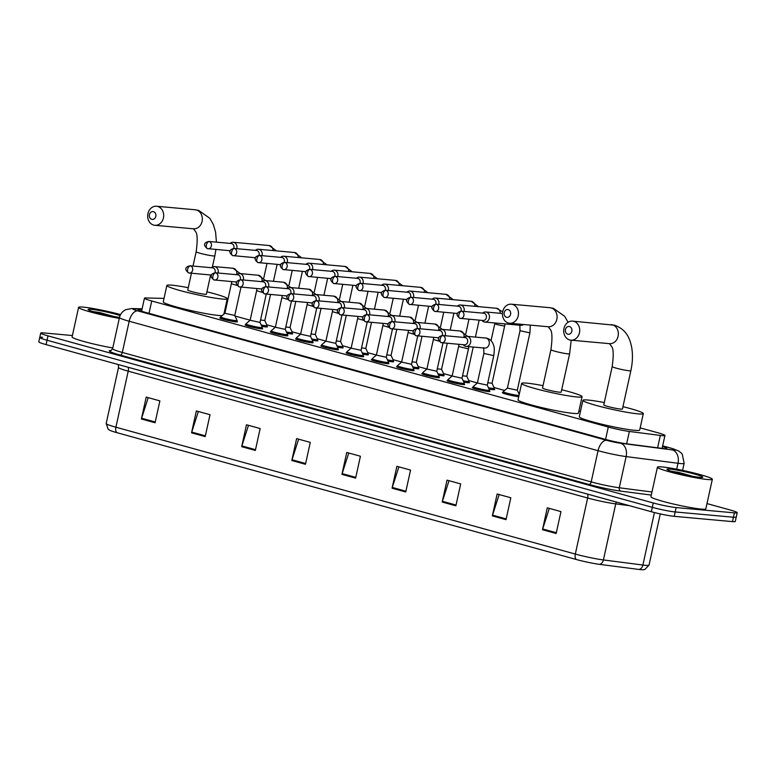 <?xml version="1.0" encoding="UTF-8"?>
<svg xmlns="http://www.w3.org/2000/svg" width="776" height="776" viewBox="0 0 776 776"><rect width="100%" height="100%" fill="white"/><g stroke="black" fill="none" stroke-linecap="round" stroke-linejoin="round"><path stroke-width="1.16" d="M489.404 391.123A9.002 0.737 -167.6 0 1 489.899 391.502A9.002 0.737 -167.6 0 1 488.405 391.579A9.002 0.737 -167.6 0 1 478.472 389.707A9.002 0.737 -167.6 0 1 472.322 387.631A9.002 0.737 -167.6 0 1 472.933 387.505M464.155 384.159A9.002 0.737 -167.6 0 1 464.649 384.527A9.002 0.737 -167.6 0 1 463.156 384.605A9.002 0.737 -167.6 0 1 453.223 382.743A9.002 0.737 -167.6 0 1 447.073 380.667A9.002 0.737 -167.6 0 1 447.684 380.531M438.906 377.185A9.002 0.737 -167.6 0 1 439.4 377.553A9.002 0.737 -167.6 0 1 437.906 377.64A9.002 0.737 -167.6 0 1 427.974 375.768A9.002 0.737 -167.6 0 1 421.824 373.692A9.002 0.737 -167.6 0 1 422.435 373.566M413.656 370.21A9.002 0.737 -167.6 0 1 414.151 370.589A9.002 0.737 -167.6 0 1 412.657 370.666A9.002 0.737 -167.6 0 1 402.725 368.794A9.002 0.737 -167.6 0 1 396.575 366.718A9.002 0.737 -167.6 0 1 397.186 366.592M388.407 363.246A9.002 0.737 -167.6 0 1 388.902 363.614A9.002 0.737 -167.6 0 1 387.408 363.692A9.002 0.737 -167.6 0 1 377.475 361.829A9.002 0.737 -167.6 0 1 371.326 359.754A9.002 0.737 -167.6 0 1 371.937 359.618M363.158 356.271A9.002 0.737 -167.6 0 1 363.653 356.64A9.002 0.737 -167.6 0 1 362.159 356.727A9.002 0.737 -167.6 0 1 352.226 354.855A9.002 0.737 -167.6 0 1 346.077 352.779A9.002 0.737 -167.6 0 1 346.678 352.644M337.909 349.297A9.002 0.737 -167.6 0 1 338.404 349.675A9.002 0.737 -167.6 0 1 336.91 349.753A9.002 0.737 -167.6 0 1 326.977 347.881A9.002 0.737 -167.6 0 1 320.827 345.805A9.002 0.737 -167.6 0 1 321.429 345.679M312.66 342.332A9.002 0.737 -167.6 0 1 313.155 342.701A9.002 0.737 -167.6 0 1 311.661 342.779A9.002 0.737 -167.6 0 1 301.728 340.906A9.002 0.737 -167.6 0 1 295.578 338.84A9.002 0.737 -167.6 0 1 296.18 338.705M287.411 335.358A9.002 0.737 -167.6 0 1 287.906 335.727A9.002 0.737 -167.6 0 1 286.412 335.814A9.002 0.737 -167.6 0 1 276.479 333.942A9.002 0.737 -167.6 0 1 270.329 331.866A9.002 0.737 -167.6 0 1 270.931 331.73M262.162 328.384A9.002 0.737 -167.6 0 1 262.657 328.762A9.002 0.737 -167.6 0 1 261.163 328.84A9.002 0.737 -167.6 0 1 251.23 326.968A9.002 0.737 -167.6 0 1 245.08 324.892A9.002 0.737 -167.6 0 1 245.682 324.766M236.913 321.419A9.002 0.737 -167.6 0 1 237.407 321.788A9.002 0.737 -167.6 0 1 235.914 321.865A9.002 0.737 -167.6 0 1 225.981 319.993A9.002 0.737 -167.6 0 1 219.831 317.918A9.002 0.737 -167.6 0 1 220.433 317.791M494.196 389.222A9.002 0.737 -167.6 0 1 494.69 389.591A9.002 0.737 -167.6 0 1 493.196 389.668A9.002 0.737 -167.6 0 1 489.045 389.048M468.946 382.248A9.002 0.737 -167.6 0 1 469.441 382.616A9.002 0.737 -167.6 0 1 467.947 382.704A9.002 0.737 -167.6 0 1 463.796 382.083M443.697 375.274A9.002 0.737 -167.6 0 1 444.192 375.652A9.002 0.737 -167.6 0 1 442.698 375.73A9.002 0.737 -167.6 0 1 438.547 375.109M418.448 368.309A9.002 0.737 -167.6 0 1 418.943 368.678A9.002 0.737 -167.6 0 1 417.449 368.755A9.002 0.737 -167.6 0 1 413.298 368.134M518.727 396.672A9.002 0.737 -167.6 0 1 518.446 396.643A9.002 0.737 -167.6 0 1 508.513 394.771A9.002 0.737 -167.6 0 1 502.363 392.695A9.002 0.737 -167.6 0 1 502.974 392.569M393.199 361.335A9.002 0.737 -167.6 0 1 393.694 361.703A9.002 0.737 -167.6 0 1 392.2 361.791A9.002 0.737 -167.6 0 1 388.039 361.16M367.95 354.36A9.002 0.737 -167.6 0 1 368.445 354.739A9.002 0.737 -167.6 0 1 366.951 354.816A9.002 0.737 -167.6 0 1 362.79 354.195M342.701 347.396A9.002 0.737 -167.6 0 1 343.196 347.764A9.002 0.737 -167.6 0 1 341.702 347.842A9.002 0.737 -167.6 0 1 337.541 347.221M317.452 340.421A9.002 0.737 -167.6 0 1 317.947 340.79A9.002 0.737 -167.6 0 1 316.453 340.877A9.002 0.737 -167.6 0 1 312.291 340.247M292.203 333.447A9.002 0.737 -167.6 0 1 292.697 333.825A9.002 0.737 -167.6 0 1 291.204 333.903A9.002 0.737 -167.6 0 1 287.042 333.282M266.954 326.483A9.002 0.737 -167.6 0 1 267.448 326.851A9.002 0.737 -167.6 0 1 265.955 326.929A9.002 0.737 -167.6 0 1 261.793 326.308M164.027 298.411A16.868 1.387 12.4 0 0 163.969 298.411L145.869 297.955A16.868 1.387 12.4 0 0 144.452 298.197A16.868 1.387 12.4 0 0 151.727 300.981L608.297 427.042A16.868 1.387 12.4 0 0 629.365 431.446L660.327 435.443A16.868 1.387 12.4 0 0 662.132 435.646A16.868 1.387 12.4 0 0 664.935 435.501A16.868 1.387 12.4 0 0 657.66 432.707L640.171 427.877M580.458 411.396L578.915 410.97M504.623 390.454L494.011 387.525M477.385 382.937L468.762 380.55M452.136 375.962L443.513 373.586M426.887 368.998L418.264 366.611M401.638 362.023L393.015 359.637M376.389 355.049L367.766 352.673M351.14 348.084L342.517 345.698M325.891 341.11L317.258 338.724M300.642 334.136L292.009 331.759M275.393 327.171L266.76 324.785M250.144 320.197L235.031 316.026M224.894 313.223L224.148 313.019M141.989 309.401L139.602 309.343A16.868 1.387 12.4 0 0 138.186 309.585A16.868 1.387 12.4 0 0 145.471 312.369L605.59 439.41A16.868 1.387 12.4 0 0 626.649 443.814L662.258 448.412A16.868 1.387 12.4 0 0 664.062 448.615A16.868 1.387 12.4 0 0 666.865 448.46A16.868 1.387 12.4 0 0 662.51 446.53M706.994 503.585L729.925 509.919A16.868 1.387 -167.6 0 1 737.2 512.703A16.868 1.387 -167.6 0 1 734.397 512.858L676.138 507.572A16.868 1.387 -167.6 0 1 653.266 502.964L48.005 335.863A16.868 1.387 -167.6 0 1 40.73 333.069A16.868 1.387 -167.6 0 1 43.534 332.914L72.401 335.533M737.2 512.703L736.24 517.088A16.868 1.387 -167.6 0 1 733.436 517.233L675.168 511.956A16.868 1.387 -167.6 0 1 652.306 507.339L47.045 340.237A16.868 1.387 -167.6 0 1 39.76 337.444A16.868 1.387 -167.6 0 1 42.564 337.298M599.402 564.336A5.626 4.103 97.4 0 0 603.408 559.942L615.737 503.886A22.494 1.843 -167.6 0 1 587.645 498.008L575.317 554.064A22.494 1.843 12.4 0 0 603.408 559.942L642.887 565.035A22.494 1.843 12.4 0 0 645.293 565.306A22.494 1.843 12.4 0 0 649.027 565.103L644.866 569.458L643.1 569.749A18.449 1.513 -167.6 0 1 640.85 569.652A18.449 1.513 -167.6 0 1 638.881 569.438L599.402 564.336A18.449 1.513 -167.6 0 1 576.374 559.515L116.943 432.678A18.449 1.513 -167.6 0 1 109.629 430.205L108.136 429.196L106.186 423.502A22.494 1.843 12.4 0 0 115.896 427.217L575.317 554.064A5.626 3.046 105.4 0 0 576.374 559.515M39.76 337.444L38.8 341.828A16.868 1.387 -167.6 0 0 46.075 344.612L651.336 511.723A16.868 1.387 -167.6 0 0 674.208 516.331L732.466 521.617A16.868 1.387 -167.6 0 0 735.27 521.462L736.24 517.088A16.868 1.387 -167.6 0 1 733.436 517.233L675.168 511.956A16.868 1.387 -167.6 0 1 652.306 507.339L47.045 340.237A16.868 1.387 -167.6 0 1 39.76 337.444L40.73 333.069M241.666 446.675L246.477 424.773L260.154 428.556L255.343 450.449L241.666 446.675A4.501 2.435 105.4 0 1 241.869 445.919L255.508 449.682M191.536 432.833L196.347 410.94L210.015 414.714L205.204 436.607L191.536 432.833A4.501 2.435 105.4 0 1 191.74 432.077L205.368 435.84M141.397 418.991L146.208 397.099L159.885 400.872L155.074 422.765L141.397 418.991A4.501 2.435 105.4 0 1 141.601 418.235L155.239 421.998M392.074 488.201L396.885 466.298L410.553 470.081L405.741 491.974L392.074 488.201A4.501 2.435 105.4 0 1 392.278 487.444L405.916 491.208M442.204 502.043L447.015 480.14L460.692 483.923L455.881 505.816L442.204 502.043A4.501 2.435 105.4 0 1 442.407 501.286L456.045 505.05M492.343 515.885L497.154 493.982L510.821 497.765L506.01 519.658L492.343 515.885A4.501 2.435 105.4 0 1 492.547 515.128L506.185 518.892M542.472 529.727L547.284 507.824L560.961 511.607L556.149 533.5L542.472 529.727A4.501 2.435 105.4 0 1 542.676 528.97L556.314 532.734M291.805 460.517L296.616 438.615L310.284 442.398L305.472 464.29L291.805 460.517A4.501 2.435 105.4 0 1 292.009 459.761L305.647 463.524M341.935 474.359L346.746 452.456L360.423 456.24L355.612 478.132L341.935 474.359A4.501 2.435 105.4 0 1 342.138 473.602L355.777 477.366M348.754 453.019L342.138 473.602M298.624 439.177L292.009 459.761M549.292 508.387L542.676 528.97M499.162 494.545L492.547 515.128M449.023 480.703L442.407 501.286M398.893 466.861L392.278 487.444M148.216 397.651L141.601 418.235M198.355 411.493L191.74 432.077M248.485 425.335L241.869 445.919M662.083 466.939A28.12 2.309 -167.6 0 1 693.123 472.788A28.12 2.309 -167.6 0 1 712.339 479.267A28.12 2.309 -167.6 0 1 707.663 479.519A28.12 2.309 -167.6 0 1 676.623 473.68A28.12 2.309 -167.6 0 1 657.418 467.191A28.12 2.309 -167.6 0 1 662.083 466.939M712.339 479.267L705.84 508.833A28.12 2.309 -167.6 0 1 701.164 509.085A28.12 2.309 -167.6 0 1 670.125 503.236A28.12 2.309 -167.6 0 1 650.918 496.756L657.418 467.191M699.729 477.337A18.333 1.504 -167.6 0 1 680.203 473.7A18.333 1.504 -167.6 0 1 667.001 469.431A18.333 1.504 -167.6 0 1 670.018 469.131A18.333 1.504 -167.6 0 1 690.95 473.118A18.333 1.504 -167.6 0 1 702.687 477.279A18.333 1.504 -167.6 0 1 699.729 477.337M692.861 476.357L678.602 472.361L671.065 471.236M691.028 476.018L678.602 472.361M679.65 473.564L674.703 472.274M569.487 326.531A3.938 3.298 -84.8 0 0 565.462 329.48A3.938 3.298 -84.8 0 0 567.809 334.194A3.938 3.298 -84.8 0 0 571.834 331.236A3.938 3.298 -84.8 0 0 569.487 326.531M569.671 339.946A9.564 8.002 95.2 0 1 563.832 329.199A9.564 8.002 95.2 0 1 572.581 321.118A9.564 8.002 95.2 0 1 573.755 321.332A9.564 8.002 95.2 0 1 579.594 332.07A9.564 8.002 95.2 0 1 570.855 340.16A9.564 8.002 95.2 0 1 569.671 339.946M630.859 370.705A9.564 0.786 12.4 0 1 629.278 370.792A9.564 0.786 12.4 0 1 616.319 368.183A9.564 0.786 12.4 0 1 612.186 366.602L603.767 404.917A9.564 0.786 12.4 0 0 610.295 407.119A9.564 0.786 12.4 0 0 620.848 409.107A9.564 0.786 12.4 0 0 622.439 409.02L630.859 370.705C632.683 362.353 632.935 354.467 631.615 347.066C629.918 338.831 626.765 329.664 614.65 325.241L572.581 321.118M622.953 406.663A30.933 2.532 -167.6 0 1 643.314 413.608A30.933 2.532 -167.6 0 1 638.173 413.889A30.933 2.532 -167.6 0 1 604.029 407.458A30.933 2.532 -167.6 0 1 582.892 400.329A30.933 2.532 -167.6 0 1 588.033 400.047A30.933 2.532 -167.6 0 1 604.281 402.56M643.314 413.608L639.696 430.03A30.933 2.532 -167.6 0 1 634.555 430.311A30.933 2.532 -167.6 0 1 600.42 423.88A30.933 2.532 -167.6 0 1 579.284 416.751L582.892 400.329M508.232 309.614A3.938 3.298 -84.8 0 0 504.206 312.563A3.938 3.298 -84.8 0 0 506.553 317.277A3.938 3.298 -84.8 0 0 510.579 314.329A3.938 3.298 -84.8 0 0 508.232 309.614M508.416 323.029A9.564 8.002 95.2 0 1 502.576 312.291A9.564 8.002 95.2 0 1 511.326 304.202A9.564 8.002 95.2 0 1 512.509 304.415A9.564 8.002 95.2 0 1 518.339 315.163A9.564 8.002 95.2 0 1 509.599 323.243A9.564 8.002 95.2 0 1 508.416 323.029M569.613 353.788A9.564 0.786 12.4 0 1 568.022 353.875A9.564 0.786 12.4 0 1 555.063 351.266A9.564 0.786 12.4 0 1 550.931 349.685L542.511 388A9.564 0.786 12.4 0 0 549.039 390.212A9.564 0.786 12.4 0 0 559.593 392.2A9.564 0.786 12.4 0 0 561.184 392.113L569.613 353.788L571.194 340.189M561.698 389.756A30.933 2.532 -167.6 0 1 582.058 396.701A30.933 2.532 -167.6 0 1 576.917 396.972A30.933 2.532 -167.6 0 1 542.773 390.551A30.933 2.532 -167.6 0 1 521.637 383.412A30.933 2.532 -167.6 0 1 526.778 383.131A30.933 2.532 -167.6 0 1 543.025 385.653M582.058 396.701L578.44 413.123A30.933 2.532 -167.6 0 1 573.299 413.395A30.933 2.532 -167.6 0 1 539.165 406.973A30.933 2.532 -167.6 0 1 518.028 399.834L521.637 383.412M153.464 211.664A3.938 3.298 -84.8 0 0 149.429 214.612A3.938 3.298 -84.8 0 0 151.776 219.327A3.938 3.298 -84.8 0 0 155.811 216.378A3.938 3.298 -84.8 0 0 153.464 211.664M153.638 225.079A9.564 8.002 95.2 0 1 147.809 214.341A9.564 8.002 95.2 0 1 156.548 206.251A9.564 8.002 95.2 0 1 157.732 206.474A9.564 8.002 95.2 0 1 163.571 217.212A9.564 8.002 95.2 0 1 154.822 225.292A9.564 8.002 95.2 0 1 153.638 225.079M191.429 273.259L187.744 290.059A9.564 0.786 12.4 0 0 194.272 292.261A9.564 0.786 12.4 0 0 204.825 294.25A9.564 0.786 12.4 0 0 206.416 294.162L210.626 274.995M206.93 291.805A30.933 2.532 -167.6 0 1 227.281 298.75A30.933 2.532 -167.6 0 1 222.14 299.032A30.933 2.532 -167.6 0 1 188.005 292.6A30.933 2.532 -167.6 0 1 166.869 285.461A30.933 2.532 -167.6 0 1 172.01 285.19A30.933 2.532 -167.6 0 1 188.258 287.702M222.169 315.609A30.933 2.532 -167.6 0 1 218.531 315.454A30.933 2.532 -167.6 0 1 184.387 309.023A30.933 2.532 -167.6 0 1 163.261 301.883L166.869 285.461M529.911 332.875L517.301 390.241L507.417 388.068L520.027 330.702L529.911 332.875L530.318 325.125M518.989 395.469A8.439 0.689 -167.6 0 1 518.232 395.42A8.439 0.689 -167.6 0 1 508.92 393.675A8.439 0.689 -167.6 0 1 503.158 391.725A8.439 0.689 -167.6 0 1 503.178 391.686L507.417 388.058M481.983 320.401L482.206 320.663A5.063 4.239 -84.8 0 0 484.166 321.953A5.063 4.239 -84.8 0 0 484.787 322.059A5.063 4.239 -84.8 0 0 489.346 318.16A5.063 4.239 -84.8 0 0 486.329 312.097A5.063 4.239 -84.8 0 0 485.708 311.981A5.063 4.239 -84.8 0 0 482.915 312.893L482.643 313.116M461.681 311.254A3.657 1.979 -74.6 0 0 458.907 314.639A3.657 1.979 105.4 0 0 459.925 318.335L483.079 320.498A3.657 3.055 -84.8 0 0 486.368 317.675A3.657 3.055 -84.8 0 0 484.185 313.3A3.657 3.055 -84.8 0 0 483.739 313.213L461.225 311.176C457.394 312.078 454.746 314.27 459.925 318.335A3.657 1.979 105.4 0 0 460.12 318.373A3.657 3.055 -84.8 0 0 460.566 318.451A3.657 3.055 -84.8 0 0 463.912 315.366A3.657 3.055 -84.8 0 0 461.681 311.254A3.657 3.055 -84.8 0 0 461.225 311.176M488.443 387.748A8.439 0.689 -167.6 0 0 492.983 388.456A8.439 0.689 -167.6 0 0 494.38 388.378A8.439 0.689 -167.6 0 0 494.38 388.33L492.052 383.257L487.794 382.752M456.734 313.426L456.957 313.698A5.063 4.239 -84.8 0 0 457.316 314.076M464.038 311.428A5.063 4.239 -84.8 0 0 464.096 311.186A5.063 4.239 -84.8 0 0 461.08 305.123A5.063 4.239 -84.8 0 0 460.459 305.017A5.063 4.239 -84.8 0 0 457.665 305.919L457.394 306.142M460.993 311.157A3.657 3.055 -84.8 0 0 461.119 310.701A3.657 3.055 -84.8 0 0 458.936 306.326A3.657 3.055 -84.8 0 0 458.49 306.248L435.976 304.202C432.145 305.113 429.497 307.296 434.676 311.37A3.657 1.979 105.4 0 0 434.87 311.399A3.657 3.055 -84.8 0 0 435.317 311.486A3.657 3.055 -84.8 0 0 438.663 308.392A3.657 3.055 -84.8 0 0 436.432 304.289A3.657 3.055 -84.8 0 0 435.976 304.202M466.803 376.273L462.545 375.788M473.234 347.037L466.803 376.302L469.131 381.355A8.439 0.689 -167.6 0 1 469.131 381.404A8.439 0.689 -167.6 0 1 467.734 381.482A8.439 0.689 -167.6 0 1 463.194 380.774M431.485 306.452L431.708 306.724A5.063 4.239 -84.8 0 0 432.067 307.102M438.789 304.464A5.063 4.239 -84.8 0 0 438.847 304.211A5.063 4.239 -84.8 0 0 435.831 298.159A5.063 4.239 -84.8 0 0 435.2 298.042A5.063 4.239 -84.8 0 0 432.416 298.954L432.145 299.177M435.743 304.192A3.657 3.055 -84.8 0 0 435.87 303.736A3.657 3.055 -84.8 0 0 433.687 299.352A3.657 3.055 -84.8 0 0 433.241 299.274L410.727 297.237C406.886 298.139 404.248 300.331 409.427 304.396A3.657 1.979 105.4 0 0 409.621 304.435A3.657 3.055 -84.8 0 0 410.067 304.512A3.657 3.055 -84.8 0 0 413.414 301.418A3.657 3.055 -84.8 0 0 411.183 297.315A3.657 3.055 -84.8 0 0 410.727 297.237M447.286 343.273L441.554 369.327L437.295 368.813M441.554 369.318L443.882 374.391A8.439 0.689 -167.6 0 1 443.882 374.43A8.439 0.689 -167.6 0 1 442.485 374.507A8.439 0.689 -167.6 0 1 437.945 373.799M406.236 299.488L406.459 299.749A5.063 4.239 -84.8 0 0 406.818 300.128M413.54 297.489A5.063 4.239 -84.8 0 0 413.598 297.247A5.063 4.239 -84.8 0 0 410.582 291.184A5.063 4.239 -84.8 0 0 409.951 291.068A5.063 4.239 -84.8 0 0 407.167 291.98L406.896 292.203M410.494 297.218A3.657 3.055 -84.8 0 0 410.62 296.762A3.657 3.055 -84.8 0 0 408.438 292.387A3.657 3.055 -84.8 0 0 407.992 292.3L385.478 290.263C381.637 291.165 378.998 293.357 384.178 297.421A3.657 1.979 105.4 0 0 384.372 297.46A3.657 3.055 -84.8 0 0 384.818 297.538A3.657 3.055 -84.8 0 0 388.165 294.453A3.657 3.055 -84.8 0 0 385.934 290.34A3.657 3.055 -84.8 0 0 385.478 290.263M416.295 362.334L412.046 361.839M422.037 336.299L416.305 362.363L418.633 367.417A8.439 0.689 -167.6 0 1 418.633 367.465A8.439 0.689 -167.6 0 1 417.236 367.543A8.439 0.689 -167.6 0 1 412.696 366.835M380.987 292.513L381.21 292.785A5.063 4.239 -84.8 0 0 381.569 293.163M388.291 290.515A5.063 4.239 -84.8 0 0 388.349 290.272A5.063 4.239 -84.8 0 0 385.332 284.21A5.063 4.239 -84.8 0 0 384.702 284.094A5.063 4.239 -84.8 0 0 381.918 285.005L381.647 285.228M385.245 290.243A3.657 3.055 -84.8 0 0 385.371 289.787A3.657 3.055 -84.8 0 0 383.189 285.413A3.657 3.055 -84.8 0 0 382.743 285.335L360.229 283.288C356.388 284.2 353.749 286.383 358.929 290.457A3.657 1.979 105.4 0 0 359.123 290.486A3.657 3.055 -84.8 0 0 359.569 290.573A3.657 3.055 -84.8 0 0 362.916 287.479A3.657 3.055 -84.8 0 0 360.685 283.376A3.657 3.055 -84.8 0 0 360.229 283.288M387.447 359.86A8.439 0.689 -167.6 0 0 391.987 360.568A8.439 0.689 -167.6 0 0 393.384 360.491A8.439 0.689 -167.6 0 0 393.384 360.442L391.055 355.379L386.797 354.875M355.738 285.539L355.961 285.81A5.063 4.239 -84.8 0 0 356.32 286.189M363.042 283.541A5.063 4.239 -84.8 0 0 363.1 283.298A5.063 4.239 -84.8 0 0 360.083 277.245A5.063 4.239 -84.8 0 0 359.453 277.129A5.063 4.239 -84.8 0 0 356.669 278.041L356.397 278.264M359.996 283.279A3.657 3.055 -84.8 0 0 360.122 282.823A3.657 3.055 -84.8 0 0 357.94 278.438A3.657 3.055 -84.8 0 0 357.493 278.361L334.98 276.324C331.139 277.226 328.5 279.418 333.68 283.483A3.657 1.979 105.4 0 0 333.874 283.521A3.657 3.055 -84.8 0 0 334.32 283.599A3.657 3.055 -84.8 0 0 337.667 280.505A3.657 3.055 -84.8 0 0 335.436 276.401A3.657 3.055 -84.8 0 0 334.98 276.324M365.797 348.385L361.548 347.9M371.529 322.36L365.806 348.414L368.134 353.478A8.439 0.689 -167.6 0 1 368.134 353.516A8.439 0.689 -167.6 0 1 366.738 353.594A8.439 0.689 -167.6 0 1 362.198 352.886M330.489 278.574L330.712 278.836A5.063 4.239 -84.8 0 0 331.071 279.214M337.793 276.576A5.063 4.239 -84.8 0 0 337.851 276.334A5.063 4.239 -84.8 0 0 334.834 270.271A5.063 4.239 -84.8 0 0 334.204 270.155A5.063 4.239 -84.8 0 0 331.42 271.066L331.148 271.29M334.747 276.305A3.657 3.055 -84.8 0 0 334.873 275.849A3.657 3.055 -84.8 0 0 332.691 271.474A3.657 3.055 -84.8 0 0 332.244 271.387L309.731 269.35C305.889 270.252 303.251 272.444 308.431 276.508A3.657 1.979 105.4 0 0 308.625 276.547A3.657 3.055 -84.8 0 0 309.071 276.625A3.657 3.055 -84.8 0 0 312.418 273.54A3.657 3.055 -84.8 0 0 310.187 269.427A3.657 3.055 -84.8 0 0 309.731 269.35M346.28 315.386L340.557 341.45L336.299 340.926M340.557 341.43L342.885 346.503A8.439 0.689 -167.6 0 1 342.885 346.552A8.439 0.689 -167.6 0 1 341.488 346.63A8.439 0.689 -167.6 0 1 336.949 345.921M305.23 271.6L305.463 271.872A5.063 4.239 -84.8 0 0 305.822 272.25M312.544 269.602A5.063 4.239 -84.8 0 0 312.602 269.359A5.063 4.239 -84.8 0 0 309.585 263.297A5.063 4.239 -84.8 0 0 308.955 263.18A5.063 4.239 -84.8 0 0 306.171 264.092L305.899 264.315M309.498 269.33A3.657 3.055 -84.8 0 0 309.624 268.874A3.657 3.055 -84.8 0 0 307.441 264.5A3.657 3.055 -84.8 0 0 306.986 264.422L284.482 262.375C280.64 263.277 278.002 265.47 283.182 269.544A3.657 1.979 105.4 0 0 283.366 269.573A3.657 3.055 -84.8 0 0 283.822 269.66A3.657 3.055 -84.8 0 0 287.168 266.566A3.657 3.055 -84.8 0 0 284.938 262.463A3.657 3.055 -84.8 0 0 284.482 262.375M321.031 308.411L315.308 334.475L311.05 333.961M315.308 334.466L317.626 339.529A8.439 0.689 -167.6 0 1 317.636 339.578A8.439 0.689 -167.6 0 1 316.239 339.655A8.439 0.689 -167.6 0 1 311.7 338.947M279.981 264.626L280.214 264.897A5.063 4.239 -84.8 0 0 280.572 265.276M287.295 262.627A5.063 4.239 -84.8 0 0 287.353 262.385A5.063 4.239 -84.8 0 0 284.336 256.332A5.063 4.239 -84.8 0 0 283.706 256.216A5.063 4.239 -84.8 0 0 280.912 257.128L280.64 257.351M284.249 262.366A3.657 3.055 -84.8 0 0 284.375 261.91A3.657 3.055 -84.8 0 0 282.192 257.525A3.657 3.055 -84.8 0 0 281.736 257.448L259.233 255.411C255.391 256.313 252.753 258.505 257.933 262.569A3.657 1.979 105.4 0 0 258.117 262.608A3.657 3.055 -84.8 0 0 258.573 262.686A3.657 3.055 -84.8 0 0 261.919 259.591A3.657 3.055 -84.8 0 0 259.688 255.488A3.657 3.055 -84.8 0 0 259.233 255.411M290.049 327.472L285.801 326.987M290.059 327.491L292.377 332.565A8.439 0.689 -167.6 0 1 292.387 332.603A8.439 0.689 -167.6 0 1 290.99 332.681A8.439 0.689 -167.6 0 1 286.451 331.973M254.732 257.661L254.965 257.923A5.063 4.239 -84.8 0 0 255.323 258.301M262.045 255.663A5.063 4.239 -84.8 0 0 262.104 255.411A5.063 4.239 -84.8 0 0 259.087 249.358A5.063 4.239 -84.8 0 0 258.457 249.241A5.063 4.239 -84.8 0 0 255.663 250.153L255.391 250.376M259 255.391A3.657 3.055 -84.8 0 0 259.126 254.935A3.657 3.055 -84.8 0 0 256.943 250.561A3.657 3.055 -84.8 0 0 256.487 250.473L233.983 248.436C230.142 249.339 227.504 251.531 232.684 255.595A3.657 1.979 105.4 0 0 232.868 255.634A3.657 3.055 -84.8 0 0 233.324 255.711A3.657 3.055 -84.8 0 0 236.67 252.627A3.657 3.055 -84.8 0 0 234.439 248.514A3.657 3.055 -84.8 0 0 233.983 248.436M264.8 320.507L260.542 320.013M270.533 294.473L264.81 320.536L267.128 325.59A8.439 0.689 -167.6 0 1 267.138 325.639A8.439 0.689 -167.6 0 1 265.741 325.716A8.439 0.689 -167.6 0 1 261.202 325.008M229.483 250.687L229.715 250.958A5.063 4.239 -84.8 0 0 230.074 251.337M236.796 248.689A5.063 4.239 -84.8 0 0 236.855 248.446A5.063 4.239 -84.8 0 0 233.838 242.384A5.063 4.239 -84.8 0 0 233.207 242.267A5.063 4.239 -84.8 0 0 230.414 243.179L230.142 243.402M233.751 248.417A3.657 3.055 -84.8 0 0 233.877 247.961A3.657 3.055 -84.8 0 0 231.694 243.586A3.657 3.055 -84.8 0 0 231.238 243.509L208.734 241.462C204.893 242.364 202.255 244.556 207.434 248.63A3.657 1.979 105.4 0 0 207.619 248.66A3.657 3.055 -84.8 0 0 208.075 248.747A3.657 3.055 -84.8 0 0 211.421 245.653A3.657 3.055 -84.8 0 0 209.19 241.549A3.657 3.055 -84.8 0 0 208.734 241.462M487.26 385.148L477.376 383.005L483.875 353.449L493.759 355.621C495.03 346.639 493.681 345.96 492.944 343.555C491.548 340.615 489.375 338.802 486.416 338.113L466.968 336.309A5.063 4.239 -84.8 0 0 464.174 337.211L463.902 337.434A5.063 4.239 -84.8 0 0 463.941 337.191A5.063 4.239 -84.8 0 0 460.663 331.071A5.063 4.239 -84.8 0 0 460.294 331.022L467.589 336.357M463.243 344.719L463.466 344.99A5.063 4.239 -84.8 0 0 466.056 346.387A5.063 4.239 -84.8 0 0 470.615 342.478A5.063 4.239 -84.8 0 0 466.968 336.309M493.759 355.621L487.26 385.177L489.588 390.241A8.439 0.689 -167.6 0 1 489.588 390.279A8.439 0.689 -167.6 0 1 488.191 390.357A8.439 0.689 -167.6 0 1 478.879 388.601A8.439 0.689 -167.6 0 1 473.118 386.661A8.439 0.689 -167.6 0 1 473.137 386.623L472.817 388.01M442.941 335.581A3.657 1.979 -74.6 0 0 440.167 338.957A3.657 1.979 105.4 0 0 441.185 342.662L464.339 344.816A3.657 3.055 -84.8 0 0 467.627 341.993A3.657 3.055 -84.8 0 0 465.454 337.618A3.657 3.055 -84.8 0 0 464.999 337.541L442.495 335.494C438.653 336.406 436.015 338.588 441.185 342.662A3.657 1.979 105.4 0 0 441.379 342.691A3.657 3.055 -84.8 0 0 441.835 342.779A3.657 3.055 -84.8 0 0 445.172 339.684A3.657 3.055 -84.8 0 0 442.941 335.581A3.657 3.055 -84.8 0 0 442.495 335.494M468.51 348.647L462.011 378.203L452.127 376.03L458.626 346.474L467.666 348.696L468.51 348.647L468.869 346.639M437.994 337.744L438.217 338.016A5.063 4.239 -84.8 0 0 438.585 338.394M445.298 335.756A5.063 4.239 -84.8 0 0 445.356 335.504A5.063 4.239 -84.8 0 0 441.719 329.334A5.063 4.239 -84.8 0 0 438.925 330.246L438.653 330.469A5.063 4.239 -84.8 0 0 438.692 330.217A5.063 4.239 -84.8 0 0 435.414 324.096A5.063 4.239 -84.8 0 0 435.045 324.048L442.339 329.393M462.011 378.193L464.339 383.266A8.439 0.689 -167.6 0 1 464.339 383.315A8.439 0.689 -167.6 0 1 462.942 383.383A8.439 0.689 -167.6 0 1 453.63 381.637A8.439 0.689 -167.6 0 1 447.868 379.687A8.439 0.689 -167.6 0 1 447.888 379.648L452.127 376.02M442.252 335.484A3.657 3.055 -84.8 0 0 442.378 335.028A3.657 3.055 -84.8 0 0 440.205 330.644A3.657 3.055 -84.8 0 0 439.75 330.566L417.245 328.529C413.404 329.431 410.766 331.624 415.936 335.688A3.657 1.979 105.4 0 0 416.13 335.727A3.657 3.055 -84.8 0 0 416.586 335.804A3.657 3.055 -84.8 0 0 419.923 332.71A3.657 3.055 -84.8 0 0 417.692 328.607A3.657 3.055 -84.8 0 0 417.245 328.529M442.999 342.885L436.762 371.238L426.887 369.036L422.639 372.684A8.439 0.689 -167.6 0 0 422.619 372.713L422.319 374.061M412.745 330.78L412.968 331.042A5.063 4.239 -84.8 0 0 413.336 331.43M420.049 328.781A5.063 4.239 -84.8 0 0 420.107 328.539A5.063 4.239 -84.8 0 0 416.469 322.36A5.063 4.239 -84.8 0 0 413.676 323.272L413.404 323.495M436.762 371.229L439.09 376.292A8.439 0.689 -167.6 0 1 439.09 376.341A8.439 0.689 -167.6 0 1 437.693 376.418A8.439 0.689 -167.6 0 1 428.381 374.662A8.439 0.689 -167.6 0 1 422.619 372.713M417.003 328.51A3.657 3.055 -84.8 0 0 417.129 328.054A3.657 3.055 -84.8 0 0 414.956 323.679A3.657 3.055 -84.8 0 0 414.5 323.592L391.996 321.555C388.155 322.457 385.507 324.649 390.687 328.714A3.657 1.979 105.4 0 0 390.881 328.752A3.657 3.055 -84.8 0 0 391.337 328.83A3.657 3.055 -84.8 0 0 394.674 325.745A3.657 3.055 -84.8 0 0 392.443 321.633A3.657 3.055 -84.8 0 0 391.996 321.555M413.889 334.214L408.127 332.535L401.628 362.091L397.39 365.709A8.439 0.689 -167.6 0 0 397.37 365.748A8.439 0.689 -167.6 0 0 403.132 367.688A8.439 0.689 -167.6 0 0 412.444 369.444A8.439 0.689 -167.6 0 0 413.841 369.366A8.439 0.689 -167.6 0 0 413.841 369.327L411.513 364.254L401.638 362.072M387.496 323.805L387.719 324.077A5.063 4.239 -84.8 0 0 388.087 324.455M394.8 321.807A5.063 4.239 -84.8 0 0 394.858 321.565A5.063 4.239 -84.8 0 0 391.22 315.395A5.063 4.239 -84.8 0 0 388.427 316.298L388.155 316.521A5.063 4.239 -84.8 0 0 388.194 316.278A5.063 4.239 -84.8 0 0 384.915 310.157A5.063 4.239 -84.8 0 0 384.547 310.109L391.841 315.444M391.754 321.536A3.657 3.055 -84.8 0 0 391.88 321.08A3.657 3.055 -84.8 0 0 389.697 316.705A3.657 3.055 -84.8 0 0 389.251 316.627L366.747 314.581C362.906 315.493 360.258 317.675 365.438 321.749A3.657 1.979 105.4 0 0 365.632 321.778A3.657 3.055 -84.8 0 0 366.078 321.865A3.657 3.055 -84.8 0 0 369.425 318.771A3.657 3.055 -84.8 0 0 367.194 314.668A3.657 3.055 -84.8 0 0 366.747 314.581M386.254 357.27L376.389 355.098M362.246 316.831L362.47 317.103A5.063 4.239 -84.8 0 0 362.829 317.481M369.551 314.843A5.063 4.239 -84.8 0 0 369.609 314.59A5.063 4.239 -84.8 0 0 365.971 308.421A5.063 4.239 -84.8 0 0 363.178 309.333L362.906 309.556M392.491 328.937L386.264 357.29L388.592 362.353A8.439 0.689 -167.6 0 1 388.592 362.402A8.439 0.689 -167.6 0 1 387.195 362.47A8.439 0.689 -167.6 0 1 377.883 360.724A8.439 0.689 -167.6 0 1 372.121 358.774A8.439 0.689 -167.6 0 1 372.14 358.735L371.82 360.122M366.505 314.571A3.657 3.055 -84.8 0 0 366.631 314.115A3.657 3.055 -84.8 0 0 364.448 309.731A3.657 3.055 -84.8 0 0 364.002 309.653L341.488 307.616C337.657 308.518 335.009 310.71 340.189 314.775A3.657 1.979 105.4 0 0 340.383 314.813A3.657 3.055 -84.8 0 0 340.829 314.891A3.657 3.055 -84.8 0 0 344.175 311.797A3.657 3.055 -84.8 0 0 341.944 307.694A3.657 3.055 -84.8 0 0 341.488 307.616M361.005 350.296L351.13 348.152L357.629 318.587L363.391 320.275M336.997 309.866L337.22 310.128A5.063 4.239 -84.8 0 0 337.579 310.507M344.301 307.868A5.063 4.239 -84.8 0 0 344.36 307.626A5.063 4.239 -84.8 0 0 340.722 301.447A5.063 4.239 -84.8 0 0 337.929 302.359L337.657 302.582A5.063 4.239 -84.8 0 0 337.696 302.339A5.063 4.239 -84.8 0 0 334.417 296.219A5.063 4.239 -84.8 0 0 334.049 296.16L341.343 301.505M367.242 321.972L361.015 350.325L363.343 355.379A8.439 0.689 -167.6 0 1 363.343 355.427A8.439 0.689 -167.6 0 1 361.946 355.505A8.439 0.689 -167.6 0 1 352.634 353.749A8.439 0.689 -167.6 0 1 346.872 351.8A8.439 0.689 -167.6 0 1 346.891 351.77L351.13 348.133M341.256 307.597A3.657 3.055 -84.8 0 0 341.382 307.141A3.657 3.055 -84.8 0 0 339.199 302.766A3.657 3.055 -84.8 0 0 338.753 302.679L316.239 300.642C312.408 301.544 309.76 303.736 314.94 307.8A3.657 1.979 105.4 0 0 315.134 307.839A3.657 3.055 -84.8 0 0 315.58 307.917A3.657 3.055 -84.8 0 0 318.926 304.832A3.657 3.055 -84.8 0 0 316.695 300.719A3.657 3.055 -84.8 0 0 316.239 300.642M341.993 314.998L335.765 343.351L325.891 341.159L321.642 344.796A8.439 0.689 -167.6 0 0 321.623 344.835L321.322 346.174M311.748 302.892L311.971 303.164A5.063 4.239 -84.8 0 0 312.33 303.542M319.052 300.894A5.063 4.239 -84.8 0 0 319.111 300.651A5.063 4.239 -84.8 0 0 315.463 294.473A5.063 4.239 -84.8 0 0 312.68 295.384L312.408 295.608A5.063 4.239 -84.8 0 0 312.447 295.365A5.063 4.239 -84.8 0 0 309.168 289.244A5.063 4.239 -84.8 0 0 308.8 289.196L316.094 294.531M335.765 343.341L338.094 348.414A8.439 0.689 -167.6 0 1 338.094 348.453A8.439 0.689 -167.6 0 1 336.697 348.531A8.439 0.689 -167.6 0 1 327.385 346.775A8.439 0.689 -167.6 0 1 321.623 344.835M316.007 300.622A3.657 3.055 -84.8 0 0 316.133 300.166A3.657 3.055 -84.8 0 0 313.95 295.792A3.657 3.055 -84.8 0 0 313.504 295.714L290.99 293.668C287.149 294.579 284.511 296.762 289.69 300.836A3.657 1.979 105.4 0 0 289.885 300.865A3.657 3.055 -84.8 0 0 290.331 300.952A3.657 3.055 -84.8 0 0 293.677 297.858A3.657 3.055 -84.8 0 0 291.446 293.755A3.657 3.055 -84.8 0 0 290.99 293.668M300.632 334.194L296.393 337.822A8.439 0.689 -167.6 0 0 296.364 337.861A8.439 0.689 -167.6 0 0 302.136 339.81A8.439 0.689 -167.6 0 0 311.448 341.556A8.439 0.689 -167.6 0 0 312.844 341.488A8.439 0.689 -167.6 0 0 312.835 341.44L310.516 336.367L300.642 334.184M286.499 295.918L286.722 296.19A5.063 4.239 -84.8 0 0 287.081 296.568M293.803 293.92A5.063 4.239 -84.8 0 0 293.861 293.677A5.063 4.239 -84.8 0 0 290.214 287.508A5.063 4.239 -84.8 0 0 287.43 288.42L287.159 288.643M290.757 293.658A3.657 3.055 -84.8 0 0 290.884 293.202A3.657 3.055 -84.8 0 0 288.701 288.817A3.657 3.055 -84.8 0 0 288.255 288.74L265.741 286.703C261.9 287.605 259.262 289.797 264.441 293.861A3.657 1.979 105.4 0 0 264.635 293.9A3.657 3.055 -84.8 0 0 265.082 293.978A3.657 3.055 -84.8 0 0 268.428 290.884A3.657 3.055 -84.8 0 0 266.197 286.78A3.657 3.055 -84.8 0 0 265.741 286.703M285.258 329.383L275.373 327.239L281.872 297.674L287.644 299.361M261.25 288.953L261.473 289.215A5.063 4.239 -84.8 0 0 261.832 289.594M268.554 286.955A5.063 4.239 -84.8 0 0 268.612 286.713A5.063 4.239 -84.8 0 0 264.965 280.534A5.063 4.239 -84.8 0 0 262.181 281.445L261.91 281.669A5.063 4.239 -84.8 0 0 261.949 281.426A5.063 4.239 -84.8 0 0 258.67 275.305A5.063 4.239 -84.8 0 0 258.301 275.247L265.586 280.592M291.495 301.059L285.267 329.412L287.586 334.466A8.439 0.689 -167.6 0 1 287.595 334.514A8.439 0.689 -167.6 0 1 286.199 334.592A8.439 0.689 -167.6 0 1 276.886 332.836A8.439 0.689 -167.6 0 1 271.115 330.886A8.439 0.689 -167.6 0 1 271.144 330.848L275.383 327.22M265.508 286.683A3.657 3.055 -84.8 0 0 265.635 286.228A3.657 3.055 -84.8 0 0 263.452 281.853A3.657 3.055 -84.8 0 0 263.006 281.766L240.492 279.729C236.651 280.631 234.012 282.823 239.192 286.887A3.657 1.979 105.4 0 0 239.386 286.926A3.657 3.055 -84.8 0 0 239.832 287.004A3.657 3.055 -84.8 0 0 243.179 283.919A3.657 3.055 -84.8 0 0 240.948 279.806A3.657 3.055 -84.8 0 0 240.492 279.729M266.246 294.085L260.018 322.438L250.144 320.245M236.001 281.979L236.224 282.251A5.063 4.239 -84.8 0 0 236.583 282.629M243.305 279.981A5.063 4.239 -84.8 0 0 243.363 279.738A5.063 4.239 -84.8 0 0 239.716 273.559A5.063 4.239 -84.8 0 0 236.932 274.471L236.661 274.694M260.018 322.428L262.337 327.501A8.439 0.689 -167.6 0 1 262.346 327.54A8.439 0.689 -167.6 0 1 260.949 327.618A8.439 0.689 -167.6 0 1 251.637 325.862A8.439 0.689 -167.6 0 1 245.866 323.922A8.439 0.689 -167.6 0 1 245.895 323.883L250.134 320.255L256.623 290.709L262.385 292.387M240.259 279.709A3.657 3.055 -84.8 0 0 240.385 279.253A3.657 3.055 -84.8 0 0 238.203 274.879A3.657 3.055 -84.8 0 0 237.757 274.801L215.243 272.754C211.402 273.656 208.763 275.849 213.943 279.923A3.657 1.979 105.4 0 0 214.137 279.952A3.657 3.055 -84.8 0 0 214.583 280.039A3.657 3.055 -84.8 0 0 217.93 276.945A3.657 3.055 -84.8 0 0 215.699 272.842A3.657 3.055 -84.8 0 0 215.243 272.754M234.759 315.444L224.894 313.271L220.646 316.909A8.439 0.689 -167.6 0 0 220.617 316.947L220.326 318.296M210.752 275.005L210.975 275.276A5.063 4.239 -84.8 0 0 211.334 275.655M218.056 273.006A5.063 4.239 -84.8 0 0 218.114 272.764A5.063 4.239 -84.8 0 0 214.467 266.595A5.063 4.239 -84.8 0 0 211.683 267.507L211.411 267.73M240.996 287.11L234.769 315.463L237.087 320.527A8.439 0.689 -167.6 0 1 237.097 320.575A8.439 0.689 -167.6 0 1 235.691 320.643A8.439 0.689 -167.6 0 1 226.379 318.897A8.439 0.689 -167.6 0 1 220.617 316.947M215.01 272.745A3.657 3.055 -84.8 0 0 215.136 272.289A3.657 3.055 -84.8 0 0 212.954 267.904A3.657 3.055 -84.8 0 0 212.508 267.827L189.994 265.79C186.153 266.692 183.514 268.884 188.694 272.948A3.657 1.979 105.4 0 0 188.888 272.987A3.657 3.055 -84.8 0 0 189.334 273.065A3.657 3.055 -84.8 0 0 192.681 269.97A3.657 3.055 -84.8 0 0 190.45 265.867A3.657 3.055 -84.8 0 0 189.994 265.79M119.291 318.383A28.12 2.309 -167.6 0 1 78.589 307.383A28.12 2.309 -167.6 0 1 83.265 307.131A28.12 2.309 -167.6 0 1 120.571 314.59M119.514 317.374A18.333 1.504 -167.6 0 1 100.279 313.62A18.333 1.504 -167.6 0 1 88.183 309.624A18.333 1.504 -167.6 0 1 91.19 309.323A18.333 1.504 -167.6 0 1 120.115 315.541M114.043 316.54L99.774 312.553L92.237 311.428M112.792 347.939A28.12 2.309 -167.6 0 1 72.09 336.949L78.589 307.383M112.2 316.21L99.774 312.553M100.822 313.756L95.875 312.466M657.611 447.81L660.327 435.443M626.649 443.814L629.365 431.446M605.581 439.4L608.297 427.042M149.011 313.349L151.727 300.981M142.066 309.042L133.811 308.838A11.242 0.921 12.4 0 0 137.721 310.856L606.59 440.312A11.242 0.921 12.4 0 0 620.635 443.241L672.491 449.944A11.242 0.921 12.4 0 0 673.694 450.08A11.242 0.921 12.4 0 0 670.716 448.121L662.646 445.89M670.716 448.121A11.242 6.092 105.4 0 1 671.298 448.227L678.457 450.866L681.037 452.835L682.337 454.377L684.141 463.34A22.494 1.843 -167.6 0 1 680.407 463.544A22.494 1.843 -167.6 0 1 678.001 463.272L676.691 469.199M651.287 495.069L620.654 491.111A25.307 2.076 -167.6 0 1 589.052 484.496L120.183 355.049A25.307 2.076 -167.6 0 1 111.22 350.5M676.138 507.572L674.208 516.331M653.266 502.964L651.336 511.723M734.397 512.858L732.466 521.617M48.005 335.863L46.075 344.612M672.491 449.944A11.242 8.216 97.4 0 1 678.001 463.272L626.135 456.579L619.277 487.774L651.956 491.994M620.635 443.241A11.242 8.216 97.4 0 1 626.135 456.579A22.494 1.843 -167.6 0 1 598.053 450.701L591.186 481.896A22.494 1.843 12.4 0 0 619.277 487.774A2.813 2.056 -82.6 0 0 620.654 491.111M606.59 440.312A11.242 6.092 105.4 0 0 598.053 450.701L129.185 321.245L122.317 352.45L591.186 481.896A2.813 1.523 -74.6 0 1 589.052 484.496M137.721 310.856A11.242 6.092 105.4 0 0 129.185 321.245A22.494 1.843 -167.6 0 1 119.475 317.53L112.617 348.734A22.494 1.843 12.4 0 0 122.317 352.45A2.813 1.523 -74.6 0 1 120.183 355.049M142.124 308.8L131.687 308.547A11.242 10.331 91.4 0 1 133.811 308.838M139.37 310.39L139.602 309.343M638.881 569.438A5.626 4.103 97.4 0 0 642.887 565.035L654.43 512.538M116.943 432.678A5.626 3.046 -74.6 0 1 115.896 427.217L128.215 371.17A22.494 1.843 -167.6 0 1 118.515 367.446L118.359 364.575M629.307 505.642L615.737 503.886A5.626 4.103 -82.6 0 1 616.387 502.072M587.616 494.128A5.626 3.046 105.4 0 1 587.645 498.008L128.215 371.17A5.626 3.046 105.4 0 0 128.195 367.29M612.186 366.602C613.7 355.466 613.515 348.783 611.643 346.532L609.49 343.661A9.564 8.002 -84.8 0 0 618.23 335.571A9.564 8.002 -84.8 0 0 612.4 324.834A9.564 8.002 -84.8 0 0 611.216 324.62M550.931 349.685C552.444 338.559 552.26 331.866 550.388 329.625L548.234 326.745A9.564 8.002 -84.8 0 0 556.974 318.664A9.564 8.002 -84.8 0 0 551.144 307.926A9.564 8.002 -84.8 0 0 549.961 307.703L511.326 304.202M193.02 266.061L196.163 251.734A9.564 0.786 12.4 0 0 200.286 253.315A9.564 0.786 12.4 0 0 213.245 255.935A9.564 0.786 12.4 0 0 214.836 255.847L215.932 249.455M196.163 251.734C197.667 240.608 197.492 233.925 195.62 231.675L193.457 228.804A9.564 8.002 -84.8 0 0 202.206 220.714A9.564 8.002 -84.8 0 0 196.367 209.976A9.564 8.002 -84.8 0 0 195.183 209.762L156.548 206.251M520.424 325.28A5.063 4.239 -84.8 0 0 520.793 325.328A5.063 4.239 -84.8 0 0 523.47 324.504M436.432 304.289A3.657 1.979 -74.6 0 0 433.658 307.665A3.657 1.979 105.4 0 0 434.676 311.37L457.491 313.494M505.021 323.902L504.662 325.91L503.828 325.949L497.222 324.64L494.778 323.738L494.923 322.981M500.239 313.3A5.063 4.239 -84.8 0 0 497.077 308.392A5.063 4.239 -84.8 0 0 496.824 308.324A5.063 4.239 -84.8 0 0 496.456 308.276L460.459 305.017M411.183 297.315A3.657 1.979 -74.6 0 0 408.409 300.69A3.657 1.979 105.4 0 0 409.427 304.396L432.242 306.52M474.99 306.326A5.063 4.239 -84.8 0 0 471.827 301.418A5.063 4.239 -84.8 0 0 471.565 301.36A5.063 4.239 -84.8 0 0 471.207 301.301L435.2 298.042M385.934 290.34A3.657 1.979 -74.6 0 0 383.16 293.726A3.657 1.979 105.4 0 0 384.178 297.421L406.993 299.555M449.74 299.361A5.063 4.239 -84.8 0 0 446.578 294.444A5.063 4.239 -84.8 0 0 446.316 294.385A5.063 4.239 -84.8 0 0 445.957 294.337L409.951 291.068M360.685 283.376A3.657 1.979 -74.6 0 0 357.911 286.751A3.657 1.979 105.4 0 0 358.929 290.457L381.743 292.581M424.491 292.387A5.063 4.239 -84.8 0 0 421.329 287.479A5.063 4.239 -84.8 0 0 421.067 287.411A5.063 4.239 -84.8 0 0 420.708 287.363L384.702 284.094M335.436 276.401A3.657 1.979 -74.6 0 0 332.661 279.777A3.657 1.979 105.4 0 0 333.68 283.483L356.494 285.607M399.242 285.413A5.063 4.239 -84.8 0 0 396.08 280.505A5.063 4.239 -84.8 0 0 395.818 280.446A5.063 4.239 -84.8 0 0 395.459 280.388L359.453 277.129M310.187 269.427A3.657 1.979 -74.6 0 0 307.412 272.812A3.657 1.979 105.4 0 0 308.431 276.508L331.245 278.642M373.993 278.448A5.063 4.239 -84.8 0 0 370.831 273.53A5.063 4.239 -84.8 0 0 370.569 273.472A5.063 4.239 -84.8 0 0 370.2 273.424L334.204 270.155M284.938 262.463A3.657 1.979 -74.6 0 0 282.163 265.838A3.657 1.979 105.4 0 0 283.182 269.544L305.996 271.668M348.744 271.474A5.063 4.239 -84.8 0 0 345.582 266.566A5.063 4.239 -84.8 0 0 345.32 266.498A5.063 4.239 -84.8 0 0 344.951 266.449L308.955 263.18M259.688 255.488A3.657 1.979 -74.6 0 0 256.914 258.864A3.657 1.979 105.4 0 0 257.933 262.569L280.747 264.694M323.485 264.5A5.063 4.239 -84.8 0 0 320.333 259.591A5.063 4.239 -84.8 0 0 320.071 259.533A5.063 4.239 -84.8 0 0 319.702 259.475L283.706 256.216M234.439 248.514A3.657 1.979 -74.6 0 0 231.665 251.89A3.657 1.979 105.4 0 0 232.684 255.595L255.498 257.729M298.236 257.535A5.063 4.239 -84.8 0 0 295.084 252.617A5.063 4.239 -84.8 0 0 294.822 252.559A5.063 4.239 -84.8 0 0 294.453 252.51L258.457 249.241M209.19 241.549A3.657 1.979 -74.6 0 0 206.416 244.925A3.657 1.979 105.4 0 0 207.434 248.63L230.249 250.755M272.987 250.561A5.063 4.239 -84.8 0 0 269.835 245.653A5.063 4.239 -84.8 0 0 269.573 245.585A5.063 4.239 -84.8 0 0 269.204 245.536L233.207 242.267M484.263 348.017A5.063 4.239 -84.8 0 0 484.631 348.075A5.063 4.239 -84.8 0 0 489.19 344.166A5.063 4.239 -84.8 0 0 485.912 338.045A5.063 4.239 -84.8 0 0 485.543 337.987M417.692 328.607A3.657 1.979 -74.6 0 0 414.917 331.983A3.657 1.979 105.4 0 0 415.936 335.688L438.75 337.812M392.443 321.633A3.657 1.979 -74.6 0 0 389.668 325.018A3.657 1.979 105.4 0 0 390.687 328.714L413.501 330.848M439.138 341.188L433.377 339.5L433.687 337.356M367.194 314.668A3.657 1.979 -74.6 0 0 364.419 318.044A3.657 1.979 105.4 0 0 365.438 321.749L388.252 323.873M413.385 323.495A5.063 4.239 -84.8 0 0 413.443 323.252A5.063 4.239 -84.8 0 0 410.165 317.132A5.063 4.239 -84.8 0 0 409.796 317.074L417.09 322.418M341.944 307.694A3.657 1.979 -74.6 0 0 339.17 311.069A3.657 1.979 105.4 0 0 340.189 314.775L363.003 316.899M388.64 327.249L382.878 325.561L383.189 323.417M316.695 300.719A3.657 1.979 -74.6 0 0 313.921 304.105A3.657 1.979 105.4 0 0 314.94 307.8L337.754 309.934M362.887 309.556A5.063 4.239 -84.8 0 0 362.945 309.304A5.063 4.239 -84.8 0 0 359.666 303.183A5.063 4.239 -84.8 0 0 359.298 303.135L366.592 308.479M291.446 293.755A3.657 1.979 -74.6 0 0 288.672 297.13A3.657 1.979 105.4 0 0 289.69 300.836L312.505 302.96M338.142 313.3L332.38 311.622L332.681 309.469M266.197 286.78A3.657 1.979 -74.6 0 0 263.423 290.156A3.657 1.979 105.4 0 0 264.441 293.861L287.256 295.986M312.893 306.336L307.121 304.648L307.432 302.504M240.948 279.806A3.657 1.979 -74.6 0 0 238.174 283.191A3.657 1.979 105.4 0 0 239.192 286.887L262.007 289.021M287.139 288.643A5.063 4.239 -84.8 0 0 287.198 288.391A5.063 4.239 -84.8 0 0 283.919 282.27A5.063 4.239 -84.8 0 0 283.55 282.221L290.835 287.566M215.699 272.842A3.657 1.979 -74.6 0 0 212.925 276.217A3.657 1.979 105.4 0 0 213.943 279.923L236.758 282.047M190.45 265.867A3.657 1.979 -74.6 0 0 187.676 269.243A3.657 1.979 105.4 0 0 188.694 272.948L211.508 275.073M237.136 285.423L231.374 283.735L231.684 281.591M236.641 274.694A5.063 4.239 -84.8 0 0 236.699 274.452A5.063 4.239 -84.8 0 0 233.421 268.331A5.063 4.239 -84.8 0 0 233.052 268.273L240.337 273.618M662.103 448.392L664.935 435.501M141.591 311.215L144.452 298.197M684.141 463.34L682.589 470.382M112.617 348.734L110.919 350.606M131.687 308.547L125.819 309.663C122.482 311.292 120.367 313.911 119.475 317.53M671.298 448.227L662.655 445.841M106.186 423.502L118.515 367.446M649.027 565.103L660.279 513.916M609.49 343.661L570.855 340.16M568.051 322.292L564.647 316.278L553.395 308.334L549.961 307.703M548.234 326.745L509.599 323.243M216.426 242.16L215.592 232.208L213.39 224.623L209.879 218.328L198.627 210.383L195.183 209.762M212.381 267.031L214.836 255.847M227.281 298.75L223.905 314.115M193.457 228.804L154.822 225.292M517.301 390.231L519.222 394.412M502.46 313.504L485.708 311.981M519.813 324.892L520.027 330.702M503.158 391.725L502.858 393.073M520.793 325.328L484.787 322.059M496.456 308.276L502.654 311.845M492.052 383.276L504.662 325.91M494.38 388.378L494.089 389.717M491.043 340.712L494.778 323.738M471.207 301.301L478.491 306.646M475.426 337.075L479.151 320.139M469.131 381.404L468.84 382.752M465.794 333.748L468.985 319.217M445.957 294.337L453.242 299.672M450.177 330.101L453.902 313.174M443.882 374.43L443.591 375.778M440.545 326.774L443.736 312.253M420.708 287.363L427.993 292.707M424.928 323.126L428.653 306.2M418.633 367.465L418.342 368.804M415.296 319.799L418.487 305.278M395.459 280.388L402.744 285.733M391.055 355.389L396.779 329.325M399.679 316.162L403.404 299.226M393.384 360.491L393.092 361.839M390.047 312.835L393.238 298.304M370.2 273.424L377.495 278.759M374.43 309.188L378.154 292.251M368.134 353.516L367.843 354.865M364.798 305.86L367.989 291.33M344.951 266.449L352.246 271.794M349.181 302.213L352.905 285.287M342.885 346.552L342.594 347.89M339.548 298.886L342.74 284.365M319.702 259.475L326.997 264.82M323.931 295.249L327.656 278.312M317.636 339.578L317.345 340.926M314.299 291.921L317.491 277.391M294.453 252.51L301.748 257.845M290.059 327.501L295.782 301.447M298.682 288.274L302.407 271.338M292.387 332.603L292.096 333.952M289.05 284.947L292.242 270.417M269.204 245.536L276.498 250.881M273.433 281.3L277.158 264.373M267.138 325.639L266.847 326.977M263.801 277.973L266.993 263.452M484.631 348.075L466.056 346.387M489.588 390.279L489.297 391.628M483.661 347.638L483.875 353.449M477.376 382.995L473.137 386.623M464.339 383.315L464.048 384.654M458.936 344.331L458.626 346.474M460.294 331.022L441.719 329.334M447.868 379.687L447.568 381.035M439.09 376.341L438.799 377.689M426.878 369.066L433.377 339.5M435.045 324.048L416.469 322.36M411.513 364.264L417.75 335.911M413.841 369.366L413.55 370.715M408.438 330.382L408.127 332.535M409.796 317.074L391.22 315.395M397.37 365.748L397.07 367.087M388.592 362.402L388.301 363.74M372.14 358.735L376.379 355.107L382.878 325.561M384.547 310.109L365.971 308.421M363.343 355.427L363.052 356.776M357.94 316.443L357.629 318.587M359.298 303.135L340.722 301.447M346.872 351.8L346.571 353.148M338.094 348.453L337.803 349.801M325.881 341.178L332.38 311.622M334.049 296.16L315.463 294.473M310.516 336.377L316.744 308.024M312.844 341.488L312.553 342.827M300.622 334.204L307.121 304.648M308.8 289.196L290.214 287.508M296.364 337.861L296.073 339.209M287.595 334.514L287.304 335.863M282.183 295.53L281.872 297.674M283.55 282.221L264.965 280.534M271.115 330.886L270.824 332.235M262.346 327.54L262.055 328.888M256.934 288.556L256.623 290.709M258.301 275.247L239.716 273.559M245.866 323.922L245.575 325.26M237.097 320.575L236.806 321.914M224.875 313.291L231.374 283.735M233.052 268.273L214.467 266.595"/></g></svg>
